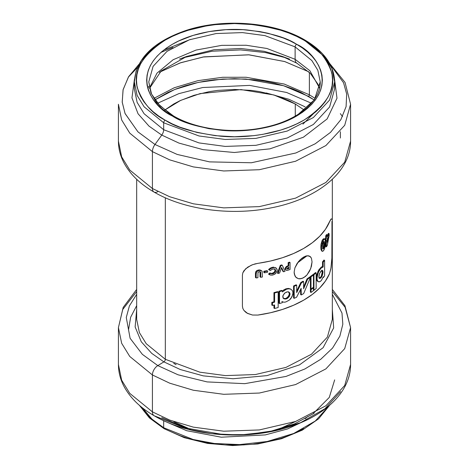 <?xml version="1.0" encoding="UTF-8"?>
<svg xmlns="http://www.w3.org/2000/svg" width="469" height="469" viewBox="0 0 469 469"><rect width="100%" height="100%" fill="white"/><g stroke="black" fill="none" stroke-linecap="round" stroke-linejoin="round"><path stroke-width="0.7" d="M136.672 179.293L136.672 319.366L139.399 332.603L146.222 343.707L165.328 359.301A2.122 1.225 -60 0 1 163.88 361.869L151.739 353.374L141.286 341.795L135.136 326.922L136.672 309.481L135.136 326.922L141.286 341.795L151.739 353.374L163.88 361.869L157.824 365.609L178.044 374.79L207.099 381.913L244.765 383.665L286.008 376.431L304.885 368.968L320.743 359.289L332.562 348.068L339.873 336.115L342.821 324.243L341.989 313.081L332.328 294.333L341.989 313.081L342.821 324.243L339.873 336.115L332.562 348.068L320.743 359.289L304.885 368.968L286.008 376.431L244.765 383.665L207.099 381.913L178.044 374.79L157.824 365.609A7.639 4.409 120 0 0 152.419 374.966L169.719 383.185L193.357 390.243L223.748 394.306L259.328 393.045L295.587 384.562L325.896 368.892L344.715 348.608L350.578 327.579L344.715 348.608L325.896 368.892L295.587 384.562L259.328 393.045L223.748 394.306L193.357 390.243L169.719 383.185L152.419 374.966L152.419 411.864A8.489 4.901 120 0 0 154.166 415.739A8.489 4.901 -60 0 1 152.419 411.864L169.719 420.083L193.357 427.142L223.748 431.204L259.328 429.938L295.587 421.461L325.896 405.785L344.715 385.5L350.578 364.472L344.715 385.5L325.896 405.785L295.587 421.461L259.328 429.938L223.748 431.204L193.357 427.142L169.719 420.083L152.419 411.864L152.419 374.966L129.755 356.458L121.659 343.285L118.423 327.579L122.743 309.464L136.672 291.507M332.328 291.507L345.096 307.236L350.578 327.579L350.578 364.472C350.695 392.571 323.868 416.853 286.319 427.792C243.792 440.854 188.356 435.959 154.178 415.745C140.354 407.796 130.312 398.046 124.062 386.515C120.34 379.456 118.458 372.11 118.423 364.472L121.659 380.183L129.755 393.356L152.419 411.864L129.755 393.356L121.659 380.183L118.423 364.472L118.423 327.579L121.659 343.285L129.755 356.458L152.419 374.966A7.639 4.409 -60 0 1 157.824 365.609L163.88 361.869L180.319 369.537L203.288 375.868L233.011 378.753L267.054 375.61L299.509 364.87L323.1 347.711L333.676 327.913L332.328 309.481L333.676 327.913L323.1 347.711L299.509 364.87L267.054 375.61L233.011 378.753L203.288 375.868L180.319 369.537L163.88 361.869A2.122 1.225 120 0 0 165.328 359.301L199.823 372.175L225.437 375.605L255.423 374.538L285.984 367.391L311.527 354.183L327.385 337.088L332.328 319.366L327.385 337.088L311.527 354.183L285.984 367.391L255.423 374.538L225.437 375.605L199.823 372.175L165.328 359.301L165.328 197.766L165.328 359.301L146.222 343.707L139.399 332.603L136.672 319.366M297.446 262.945L307.031 255.781L303.672 257.024L300.154 259.744L297.047 263.543L294.901 267.893L294.127 272.196L294.327 274.136L295.822 277.185L298.513 278.738L296.396 277.724L294.895 275.813L294.133 272.196L294.901 267.899L297.047 263.543L300.154 259.744L305.407 256.197L308.479 255.793L310.724 257.094L311.451 258.343L312.049 261.866L310.718 268.585L307.013 274.898L303.672 277.712L300.154 278.856L298.513 278.738L295.822 277.185L294.895 275.813L294.127 272.196L294.901 267.893L298.519 261.532L301.901 258.22L305.407 256.197L300.154 259.744L297.047 263.543L294.901 267.899L294.133 272.196L294.895 275.813L295.822 277.185L298.513 278.738L301.895 278.51L305.395 276.493L307.013 274.898L309.71 270.865L311.445 266.275L312.049 261.866L311.451 258.343L310.249 256.607L308.479 255.793L305.407 256.197L307.025 255.781L309.716 256.226M163.675 420.658A6.367 3.676 -60 0 1 163.675 420.775L162.667 420.189L163.675 420.775L163.675 427.728A2.122 1.225 120 0 0 164.115 428.695A2.122 1.225 -60 0 1 163.675 427.728L163.675 420.775A6.367 3.676 120 0 0 163.675 420.658M161.758 135.09L178.959 143.092L203.077 149.652L234.307 152.489L269.921 148.855L303.437 137.183L327.139 118.921L336.988 98.238L334.567 79.308L336.988 98.238L327.139 118.921L303.437 137.183L269.921 148.855L234.307 152.489L203.077 149.652L178.959 143.092L161.758 135.09A6.367 3.676 120 0 0 163.675 129.725L163.675 122.778L198.997 135.963L225.22 139.469L255.922 138.378L287.21 131.062L313.368 117.537L329.601 100.032L334.661 81.887L329.601 100.032L313.368 117.537L287.21 131.062L255.922 138.378L225.22 139.469L198.997 135.963L163.675 122.778A2.122 1.225 -60 0 1 165.176 120.181C152.202 113.756 142.957 103.086 137.446 88.16C132.663 71.499 141.902 55.489 165.176 40.129C188.432 26.387 222.839 21.668 248.365 24.124C274.213 27.302 292.697 32.642 303.824 40.129L310.285 44.25L316.018 48.712L320.96 53.472L325.076 58.496L328.318 63.725L330.657 69.113L332.07 74.606L332.539 80.158L332.07 85.704L330.657 91.197L328.318 96.585L325.076 101.814L320.96 106.838L316.018 111.604L310.285 116.066L303.824 120.181L296.695 123.91L288.968 127.216L280.714 130.071L262.957 134.322L253.629 135.67L234.5 136.76L215.371 135.67L196.98 132.451L180.032 127.216L172.305 123.91L165.176 120.181L158.715 116.066L152.982 111.604L148.04 106.838L143.924 101.814L140.682 96.585L138.343 91.197L136.93 85.704L136.461 80.158L136.93 74.606L138.343 69.113L140.682 63.725L143.924 58.496L148.04 53.472L152.982 48.712L158.715 44.25L165.176 40.129L172.305 36.4L180.032 33.094L188.286 30.239L206.043 25.988L215.371 24.64L234.5 23.556L253.629 24.64L262.957 25.988L280.714 30.239L288.968 33.094L296.695 36.4L303.824 40.129A2.122 1.225 -60 0 1 304.885 40.029A2.122 1.225 120 0 0 303.824 40.129C316.798 46.554 326.043 57.23 331.554 72.15C336.337 88.817 327.098 104.822 303.824 120.181C280.568 133.923 246.161 138.642 220.635 136.186C194.787 133.008 176.303 127.668 165.176 120.181A2.122 1.225 120 0 0 163.675 122.778L163.675 129.725L144.118 113.756L137.13 102.389L134.339 88.834L137.13 102.389L144.118 113.756L163.675 129.725A6.367 3.676 -60 0 1 161.758 135.09L154.981 144.481A8.489 4.901 120 0 0 152.419 151.639L169.719 159.859L193.357 166.911L223.748 170.974L259.328 169.714L295.587 161.236L325.896 145.56L344.715 125.276L350.578 104.247L344.715 125.276L325.896 145.56L295.587 161.236L259.328 169.714L223.748 170.974L193.357 166.911L169.719 159.859L152.419 151.639L152.419 188.532A7.639 4.409 120 0 0 154.002 192.032A7.639 4.409 -60 0 1 152.419 188.532L169.719 196.751L193.357 203.81L223.748 207.873L259.328 206.612L295.587 198.129L325.896 182.459L344.715 162.174L350.578 141.146L344.715 162.174L325.896 182.459L295.587 198.129L259.328 206.612L223.748 207.873L193.357 203.81L169.719 196.751L152.419 188.532L152.419 151.639L129.755 133.132L121.659 119.958L118.423 104.247L121.659 119.958L129.755 133.132L152.419 151.639A8.489 4.901 -60 0 1 154.981 144.481L177.2 154.436L209.543 161.881L251.396 162.761L295.857 152.982L315.186 143.795L330.498 132.387L340.857 119.665L346.093 106.615L346.691 94.105L343.56 82.743L330.194 64.47L343.56 82.743L346.691 94.105L346.093 106.615L340.857 119.665L330.498 132.387L315.186 143.795L295.857 152.982L251.396 162.761L209.543 161.881L177.2 154.436L154.981 144.481L161.758 135.09L148.96 126.091L138.044 113.75L131.953 97.857L134.433 79.308M183.309 57.746L212.181 51.227L240.603 49.907L265.536 52.587L285.691 57.746L265.536 52.587L240.603 49.907L212.181 51.227L183.309 57.746M160.287 71.775L180.852 62.676L203.88 56.86L249.109 54.832L284.765 61.574L308.713 71.775L284.589 61.521L248.623 54.797L203.059 57.007L179.949 62.987L159.419 72.273M154.166 415.739A8.489 4.901 -60 0 0 154.981 416.062L187.975 429.258L211.724 433.731L239.993 435.003L270.812 431.597L300.576 422.686L324.953 408.734L340.646 391.597M302.933 124.115L313.239 113.879L302.933 124.115M172.399 116.013L156.546 102.482L150.971 93.038L148.767 81.887L153.099 66.358L166.993 51.373L189.382 39.801L216.162 33.539L242.444 32.607L264.891 35.603L295.118 46.888A2.122 1.225 -60 0 1 296.619 44.291C286.653 37.579 270.085 32.795 246.923 29.946C224.053 27.747 193.222 31.974 172.381 44.291C127.246 71.323 151.71 106.973 172.381 116.019L178.765 119.366L193.087 124.889L208.998 128.694L225.888 130.634L243.112 130.634L251.642 129.901L268.121 127.017L275.913 124.889L290.235 119.366L296.619 116.019L302.411 112.331L307.547 108.333L311.979 104.065L315.666 99.563L318.568 94.879L320.667 90.048L321.927 85.129L322.355 80.158L321.927 75.187L320.667 70.262L318.568 65.431L315.666 60.747L311.979 56.245L307.547 51.977L302.411 47.979L296.619 44.291L290.235 40.95L283.311 37.983L268.121 33.293L260.002 31.616L243.112 29.676L225.888 29.676L208.998 31.616L193.087 35.421L178.765 40.95L172.381 44.291L166.589 47.979L161.453 51.977L157.021 56.245L153.334 60.747L150.432 65.431L148.333 70.262L147.073 75.187L146.645 80.158L147.073 85.129L148.333 90.048L150.432 94.879L153.334 99.563L157.021 104.065L161.453 108.333L166.589 112.331L172.381 116.019A2.122 1.225 -60 0 1 173.442 115.913A2.122 1.225 120 0 0 172.381 116.019C182.347 122.731 198.915 127.515 222.077 130.364C244.947 132.563 275.778 128.336 296.619 116.019C341.754 88.987 317.29 53.337 296.619 44.291A2.122 1.225 120 0 0 295.118 46.888L295.118 59.299L309.909 70.755L319.536 88.014L309.909 70.755L295.118 59.299A8.489 4.901 120 0 0 296.871 63.18A8.489 4.901 -60 0 1 295.118 59.299L266.92 48.477L246.207 45.264L221.755 45.352L196.054 50.06L173.143 59.727L156.98 73.158L149.464 88.014L156.98 73.158L173.143 59.727L196.054 50.06L221.755 45.352L246.207 45.264L266.92 48.477L295.118 59.299L295.118 46.888L311.862 60.56L317.841 70.286L320.233 81.887L314.394 99.838L295.863 116.453M340.353 113.645L342.522 116.623L340.353 113.645M154.917 99.862L168.131 92.375L176.379 88.846L185.185 85.798L194.465 83.265L204.132 81.266L214.093 79.824L234.5 78.663L254.907 79.824L264.868 81.266L274.535 83.265L283.815 85.798L292.621 88.846L300.869 92.375L314.083 99.862L308.473 96.356A1.272 0.733 120 0 0 309.376 94.797L315.092 98.373L309.376 94.797L309.376 72.402L309.376 94.797L284.226 84.051L246.102 77.256L222.681 77.274L197.988 80.639L174.228 87.762L153.908 98.373L174.228 87.762L197.988 80.639L222.681 77.274L246.102 77.256L284.226 84.051L309.376 94.797A1.272 0.733 -60 0 1 308.473 96.356L283.587 85.727L245.862 79.021L222.681 79.05L198.258 82.403L174.767 89.479L154.711 99.997M329.197 405.667L315.326 420.992L293.664 433.497L267.131 441.511L239.612 444.589L214.356 443.481L193.14 439.5L163.675 427.728L193.14 439.5L214.356 443.481L239.612 444.589L267.131 441.511L293.664 433.497L315.326 420.992L329.197 405.667M308.022 416.337L305.19 418.688M147.846 88.506L148.767 86.331M179.527 59.071L186.709 56.427L213.864 49.767L240.767 48.489L264.012 51.279L282.291 56.427L296.877 63.186L310.32 73.334L318.058 84.35L319.459 88.354M139.803 405.673L150.678 418.489L163.675 427.728L150.678 418.489L139.803 405.673M334.467 85.481L334.661 88.834L329.601 106.979L313.368 124.484L287.21 138.009L255.922 145.326L225.22 146.416L198.997 142.91L163.675 129.725L198.997 142.91L225.22 146.416L255.922 145.326L287.21 138.009L313.368 124.484L329.601 106.979L334.661 88.834L334.661 81.887C334.133 65.379 324.208 51.426 304.885 40.029A2.122 1.225 -60 0 1 305.325 40.996L324.882 56.966L331.87 68.333L334.661 81.887M164.771 110.063L180.676 100.384L200.175 93.577L241.054 89.591L273.843 94.955L295.271 103.977L295.271 116.083L295.271 103.977L304.229 110.063L295.271 103.977L289.021 100.712L275.016 95.307L259.451 91.584L251.267 90.4L234.5 89.444L217.733 90.4L209.549 91.584L193.984 95.307L179.979 100.712L173.729 103.977L164.771 110.063M247.14 313.181L252.498 315.033L257.833 315.068A97.822 56.479 0 0 0 329.502 273.691L331.091 267.617L331.864 259.65L332.005 223.42L331.87 259.627L331.096 267.606L329.502 273.697A97.828 56.479 180 0 1 257.839 315.074L252.527 315.039L247.667 313.474L243.933 310.419L242.819 308.409L242.42 306.175L242.42 275.139L242.819 272.864L243.933 270.736L247.667 267.183L252.527 264.709L257.839 263.349A97.828 56.479 0 0 0 329.502 221.972L331.096 218.994L331.724 219.211M327.286 245.486L329.132 233.703A98.678 56.972 180 0 1 327.251 237.009L327.251 234.881A98.678 56.972 180 0 1 326.36 236.235L325.703 235.854A97.822 56.479 0 0 0 326.582 234.494L327.251 234.881L326.582 234.494A97.822 56.479 0 0 1 325.703 235.854L326.36 236.235L326.36 238.363A98.678 56.972 180 0 1 325.902 239.032L325.246 238.657A97.822 56.479 0 0 0 325.703 237.988L326.36 238.363L325.703 237.988L325.703 235.854L325.703 237.988A97.822 56.479 0 0 1 325.246 238.657L325.902 239.032L325.902 240.767A98.678 56.972 0 0 0 326.36 240.099L326.36 246.893A98.678 56.972 0 0 0 327.286 245.486L329.132 235.59L329.132 233.703L328.447 233.304L329.132 233.703A98.678 56.972 180 0 1 327.251 237.009L327.251 234.881A98.678 56.972 180 0 1 326.36 236.235L326.36 238.363A98.678 56.972 180 0 1 325.902 239.032L325.902 240.767L325.322 240.433L325.902 240.767A98.678 56.972 0 0 0 326.36 240.099L326.36 246.893L325.703 246.518L326.36 246.893A98.678 56.972 0 0 0 327.286 245.486M327.251 235.52A97.822 56.479 0 0 0 328.447 233.304A97.822 56.479 0 0 1 327.251 235.52M286.764 270.414L288.628 269.997A98.678 56.972 0 0 0 290.065 269.441L290.065 262.511A98.678 56.972 180 0 1 288.775 263.009L288.159 262.652A97.822 56.479 0 0 0 289.455 262.153L290.065 262.511L289.455 262.153A97.822 56.479 0 0 1 288.159 262.652L288.775 263.009L288.775 266.029L287.292 266.691L286.67 266.333L288.159 265.677L288.159 262.652L288.159 265.677L288.775 266.029L288.159 265.677L287.415 265.97M285.041 271.293L282.279 265.278L281.652 264.915L282.279 265.278A98.678 56.972 180 0 1 280.937 265.7L278.058 273.48A98.678 56.972 0 0 0 279.583 273.04L281.611 267.5L283.587 271.78A98.678 56.972 0 0 0 285.041 271.293L282.279 265.278A98.678 56.972 180 0 1 280.937 265.7L280.304 265.337L280.937 265.7L278.058 273.48L277.419 273.11L278.058 273.48A98.678 56.972 0 0 0 279.583 273.04L281.611 267.5L283.587 271.78L282.965 271.422L283.587 271.78A98.678 56.972 0 0 0 285.041 271.293M282.965 271.422L281.406 268.057L282.965 271.422M277.419 273.11L280.304 265.337A97.822 56.479 0 0 0 281.652 264.915A97.822 56.479 0 0 1 280.304 265.337L277.419 273.11M268.907 274.342L268.532 274.107L268.907 274.342L268.532 274.107L269.681 272.987L270.337 273.368L269.194 274.494L268.532 274.107L269.681 272.987L271.903 273.468L274.236 272.243L275.057 270.549L274.617 269.036M274.424 268.942L272.178 269.212L270.337 270.584L268.567 269.517L270.337 270.584L268.567 269.517L270.244 268.151L273.064 267.207L273.873 267.178L272.231 267.359L272.882 267.74L270.9 268.532L269.229 269.904L268.567 269.517L270.244 268.151L272.231 267.359L272.882 267.74L270.9 268.532L269.229 269.904L270.337 270.584L272.19 269.206M263.83 272.419L264.51 272.811A98.678 56.972 0 0 0 267.617 272.208L267.617 271.053A98.678 56.972 180 0 1 264.51 271.657L263.83 271.264A97.822 56.479 0 0 0 266.949 270.666L267.617 271.053L266.949 270.666A97.822 56.479 0 0 1 263.83 271.264L264.51 271.657L264.51 272.811L263.83 272.419L263.83 271.264L263.83 272.419M256.731 270.654L255.599 271.944L255.447 273.398L255.599 271.944L256.654 270.701L258.612 269.986L259.316 270.396L256.848 271.563L256.162 273.808L255.447 273.398L255.447 277.531L255.447 273.398L256.162 273.808L256.162 277.941L255.447 277.531L256.162 277.941A98.678 56.972 0 0 0 257.903 277.707L257.997 272.507L259.351 271.633L260.143 271.662L260.676 272.266L260.717 272.776L260.019 272.372L260.019 276.886L260.019 272.372L260.717 272.776L260.717 277.285L260.019 276.886L260.717 277.285A98.678 56.972 0 0 0 262.394 277.009L262.124 271.234L259.943 269.974L261.063 270.42M323.17 262.177A98.678 56.972 0 0 0 324.612 260.401L323.968 260.025A97.822 56.479 180 0 1 322.531 261.813L323.17 262.177L322.531 261.813A97.822 56.479 0 0 0 323.968 260.025L324.612 260.401L324.612 275.93A98.678 56.972 180 0 1 323.264 277.601L323.264 276.763L321.482 280.31L323.264 276.763L323.264 277.601A98.678 56.972 0 0 0 324.612 275.93L324.612 260.401A98.678 56.972 180 0 1 323.17 262.177L323.17 266.978L322.531 266.609L322.531 261.813L322.531 266.609L321.447 266.914L322.531 266.609L323.17 266.978L323.17 262.177M281.81 301.503L283.892 302.235L285.727 301.995L289.326 300.107L290.862 298.571L292.738 294.825L292.973 292.955L292.486 290.762L291.085 289.332L292.486 290.762L292.973 292.955L292.035 296.754L289.326 300.107L285.727 301.995L283.892 302.235L282.303 301.784L282.303 302.704A98.678 56.972 180 0 1 279.536 303.554L278.903 303.185L278.903 291.255L279.536 291.624A98.678 56.972 0 0 0 282.303 290.768L281.676 290.411A97.822 56.479 180 0 1 278.903 291.255A97.822 56.479 0 0 0 281.676 290.411L282.303 290.768L282.303 291.935L286.553 289.185L289.027 288.775L291.108 289.344L288.412 288.417L290.475 288.974M303.619 288.793L307.629 279.213L307.025 278.862L303.619 287.046L307.025 278.862L307.629 279.213L310.49 277.261L303.666 293.582L301.256 294.942L301.145 288.335L296.578 297.235A98.678 56.972 180 0 1 294.186 298.319L293.576 297.967L293.576 285.949L294.186 286.301A98.678 56.972 0 0 0 296.695 285.164L296.684 292.603L301.42 282.842L303.619 281.576L303.015 281.23L300.817 282.496L301.42 282.842L300.817 282.496L296.684 291.044L300.817 282.496L303.015 281.23L303.619 281.576L303.619 288.793L303.619 281.576L301.42 282.842L296.684 292.603L296.695 285.164L296.091 284.818L296.695 285.164A98.678 56.972 180 0 1 294.186 286.301L293.576 285.949A97.822 56.479 0 0 0 296.091 284.818A97.822 56.479 180 0 1 293.576 285.949L293.576 297.967L294.186 298.319L294.186 286.301L294.186 298.319A98.678 56.972 0 0 0 296.578 297.235L301.145 288.335L301.256 294.942L300.652 294.596L301.256 294.942L303.666 293.582L310.49 277.261L309.886 276.909L310.49 277.261L307.629 279.213L303.619 288.793M300.57 289.496L300.652 294.596L300.57 289.496M309.886 276.909L307.025 278.862L309.886 276.909M274.594 292.99A98.678 56.972 0 0 0 278.158 292.023L277.519 291.654A97.822 56.479 180 0 1 273.949 292.615L274.594 292.99L273.949 292.615A97.822 56.479 0 0 0 277.519 291.654L278.158 292.023L278.158 307.523A98.678 56.972 180 0 1 274.594 308.485L273.949 308.11L273.949 305.114L273.949 308.11L274.594 308.485L274.594 304.95A98.678 56.972 180 0 1 272.483 305.477L271.827 305.102L271.827 302.329L272.483 302.704A98.678 56.972 0 0 0 274.594 302.177L273.949 301.807A97.822 56.479 180 0 1 271.827 302.329A97.822 56.479 0 0 0 273.949 301.807L273.949 292.615L273.949 301.807L274.594 302.177L274.594 292.99L274.594 302.177A98.678 56.972 180 0 1 272.483 302.704L271.827 302.329L271.827 305.102L272.483 305.477L272.483 302.704L272.483 305.477A98.678 56.972 0 0 0 274.594 304.95L274.594 308.485A98.678 56.972 0 0 0 278.158 307.523L278.158 292.023A98.678 56.972 180 0 1 274.594 292.99M311.006 276.827A98.678 56.972 0 0 0 313.444 275.027L312.835 274.676A97.822 56.479 180 0 1 310.402 276.476L311.006 276.827L310.402 276.476A97.822 56.479 0 0 0 312.835 274.676L313.444 275.027L313.444 287.221A98.678 56.972 180 0 1 311.006 289.021L310.402 288.67L310.402 277.496L310.402 288.67L311.006 289.021L311.006 276.827L311.006 289.021A98.678 56.972 0 0 0 313.444 287.221L313.444 275.027A98.678 56.972 180 0 1 311.006 276.827M311.006 289.654A98.678 56.972 0 0 0 313.444 287.855L312.97 287.585L313.444 287.855L313.444 290.651A98.678 56.972 180 0 1 311.006 292.451L310.402 292.099L310.402 289.309L311.006 289.654L310.402 289.309A97.822 56.479 0 0 0 310.894 288.957A97.822 56.479 180 0 1 310.402 289.309L310.402 292.099L311.006 292.451L311.006 289.654L311.006 292.451A98.678 56.972 0 0 0 313.444 290.651L313.444 287.855A98.678 56.972 180 0 1 311.006 289.654M313.949 274.699A98.678 56.972 0 0 0 316.153 272.899L315.537 272.548A97.822 56.479 180 0 1 313.339 274.347L313.949 274.699L313.339 274.347A97.822 56.479 0 0 0 315.537 272.548L316.153 272.899L316.153 288.482A98.678 56.972 180 0 1 313.949 290.282L313.444 289.989L313.949 290.282L313.949 274.699L313.949 290.282A98.678 56.972 0 0 0 316.153 288.482L316.153 272.899A98.678 56.972 180 0 1 313.949 274.699M313.339 287.796L313.339 287.298L313.339 287.796M313.339 274.963L313.339 274.347L313.339 274.963M310.402 277.208L310.402 276.476L310.402 277.208M282.707 290.633L285.938 288.822L288.412 288.417L285.938 288.822L286.553 289.185L285.938 288.822L283.704 289.936M316.329 277.513L316.616 279.987L317.49 281.33L316.393 278.961L316.704 274.975L318.885 269.757L321.447 266.914L318.885 269.757L317.701 272.049L318.316 272.407L317.701 272.049M325.703 246.518L325.703 240.65L325.703 246.518M325.246 239.981L325.246 238.657L325.246 239.981M321.722 250.962L320.913 248.975L321.019 244.214L322.133 240.491L323.358 238.873L324.173 238.709L323.288 238.938M285.258 269.394L285.369 267.717L286.67 266.333L287.292 266.691L286.178 267.746L285.762 269.071L285.14 268.714L286.266 270.238L287.626 270.32M269.945 273.146L270.859 273.456M275.297 267.565L275.965 267.951L274.517 267.553L272.882 267.74L274.517 267.553L276.481 268.344L275.936 267.94M261.755 270.818L259.316 270.396L256.848 271.563L256.203 272.882L256.162 277.941A98.678 56.972 0 0 0 257.903 277.707L257.997 272.507L259.351 271.633L260.653 272.161L260.717 277.285A98.678 56.972 0 0 0 262.394 277.009L262.124 271.234L260.641 270.379L259.316 270.396L258.612 269.986L259.943 269.974L257.264 270.361M287.116 268.397L288.159 267.922M173.729 363.358L176.115 364.683M128.354 77.127L137.528 67.419M160.978 52.387L172.961 47.428L160.978 52.387M157.824 191.651A7.639 4.409 -60 0 1 154.002 192.032C140.155 184.053 130.136 174.316 123.945 162.819C120.293 155.866 118.458 148.644 118.423 141.146L121.659 156.851L129.755 170.024L152.419 188.532L129.755 170.024L121.659 156.851L118.423 141.146L118.423 104.247M138.806 64.47L128.43 76.998L123.054 89.878L122.227 102.265L125.082 113.568L137.956 131.865L154.981 144.481L137.898 131.807L125.018 113.41L122.204 102.043L123.124 89.591L128.635 76.664L139.187 64.112M134.339 88.834L134.339 81.887L137.13 95.442L144.118 106.809L163.675 122.778L144.118 106.809L137.13 95.442L134.339 81.887L136.057 71.229L141.562 60.331L151.1 49.861L164.431 40.563M161.758 417.627L186.492 428.162L224.071 434.716L247.134 434.575L271.369 431.081L294.538 423.859L314.13 413.236M172.305 432.324L180.032 435.631L188.286 438.486L206.043 442.736L224.891 444.899L244.109 444.899M253.629 444.084L262.957 442.736L280.714 438.486L288.968 435.631L296.695 432.324L303.824 428.59M307.019 419.773L287.503 428.953L265.302 434.91L221.298 437.208L186.68 430.7L163.675 420.775L186.68 430.7L221.298 437.208L265.302 434.91L287.503 428.953L307.019 419.773M173.442 115.913L159.9 105.73L151.534 94.052L148.767 81.887L153.099 66.358L166.993 51.373L189.382 39.801L216.162 33.539L242.444 32.607L264.891 35.603L295.118 46.888L311.862 60.56L317.841 70.286L320.233 81.887C320.837 100.917 298.143 120.34 265.208 127.24C234.23 134.281 196.529 129.585 173.442 115.913A2.122 1.225 -60 0 1 173.882 116.869M173.882 421.836L190.396 429.282M278.604 429.282L296.039 421.297M142.195 407.643L152.026 419.169L163.675 427.705M165.176 428.59A2.122 1.225 -60 0 1 164.115 428.695L149.406 417.914L139.375 405.304M157.824 365.609L142.359 354.347L130.112 338.296L126.272 317.478L129.403 305.923L136.672 294.333L129.403 305.923L126.272 317.478L130.112 338.296L142.359 354.347L157.824 365.609M149.541 88.354L161.23 70.919L186.709 56.427L213.864 49.767L240.767 48.489L264.012 51.279L282.291 56.427L289.473 59.071M297.264 63.374A8.489 4.901 -60 0 1 296.871 63.18M247.667 313.474L252.498 315.033L257.833 315.068L270.507 312.735L282.52 309.429L293.641 305.208L303.672 300.16L312.418 294.368L319.723 287.948L325.451 281.013L329.502 273.691L330.88 268.801L331.97 256.936L331.97 221.391L331.97 256.912L330.885 268.79L329.502 273.697L325.457 281.013L319.729 287.948L312.424 294.368L303.672 300.16L293.647 305.208L282.526 309.429L270.513 312.735L257.839 315.074L252.527 315.039L247.667 313.474L245.598 312.125L243.933 310.419L242.819 308.409L242.42 306.175L242.42 275.139L242.819 272.864L245.598 268.831L251.237 265.231L255.154 263.883L270.513 261.016L282.526 257.71L293.647 253.489L303.672 248.441L312.424 242.649L319.729 236.229L325.457 229.294L330.657 219.598L331.442 218.824L331.689 219.123L331.431 218.818M246.694 312.911L247.163 313.192M321.939 250.979L321.025 249.772L320.843 247.169L321.476 247.532L321.857 250.786L322.572 251.343L323.979 250.03L324.982 247.403L325.369 240.878L325.093 239.477L324.448 238.997L322.537 241.324L321.488 246.588L321.658 250.135L322.162 251.226L323.053 251.132L323.979 250.03M324.231 239.084L322.226 242.11L321.476 247.532L320.843 247.169L321.019 244.214L322.379 240.069L322.877 239.378L323.516 239.747L322.883 239.372M325.093 239.477L324.448 238.997L325.193 239.765L325.427 242.655L325.222 246.125L324.372 249.262M285.299 269.482L285.146 268.86M285.762 269.218L285.92 269.839M285.14 268.714L285.252 267.998M286.002 266.855L286.588 266.386M287.21 266.744L286.618 267.213M285.873 268.356L285.762 269.071M268.532 274.107L269.98 274.91L272.255 275.145M274.857 271.311L275.069 270.302L275.713 270.672L275.508 271.668L273.972 273.351L272.917 273.773L272.266 273.398L272.917 273.773L272.202 273.878L270.337 273.368L269.194 274.494L270.877 275.139L273.064 274.975M275.561 269.863L275.508 271.668L273.972 273.351L271.51 273.837L269.681 272.987M272.266 273.398L274.236 272.243M272.888 268.977L274.904 269.13L275.713 270.672L275.069 270.302L274.916 269.493M268.567 269.517L268.954 269.147M277.179 270.273L276.481 268.344L277.109 269.546L277.103 271.029L277.179 270.273M274.494 274.365L276.112 273.022M276.868 271.803L277.103 271.029L275.221 273.873L272.858 275.027M320.773 281.072L319.366 281.863L318.093 281.681L317.232 280.345L316.944 278.117L318.316 272.407L320.819 268.356L323.17 266.978L320.819 268.356L318.885 271.211L317.32 275.326L317.009 279.319L318.111 281.687L320.063 281.593L321.482 280.31M291.085 289.332L289.027 288.775L286.553 289.185L282.303 291.935L282.303 290.768A98.678 56.972 180 0 1 279.536 291.624L279.536 303.554L279.536 291.624L278.903 291.255L278.903 303.185L279.536 303.554A98.678 56.972 0 0 0 282.303 302.704L282.303 301.784M285.826 298.507L286.465 298.853L285.082 299.087L283.417 298.413L282.842 296.021L284.454 293.33L286.465 292.07L287.831 291.824L288.98 292.123L289.754 292.92L290.03 294.127L289.42 296.267L287.825 298.108L286.465 298.853L283.868 298.759M320.368 277.484L321.007 277.836L319.84 278.469L318.897 277.226L319.512 273.533L321.781 270.466L322.678 270.695L322.977 271.58L322.426 275.315L321.007 277.836L319.5 278.369L318.856 276.593L319.512 273.533M267.617 271.053A98.678 56.972 180 0 1 264.51 271.657L264.51 272.811A98.678 56.972 0 0 0 267.617 272.208L267.617 271.053M270.889 273.656L270.337 273.368M269.194 274.494L269.569 274.728M288.124 270.173L288.628 269.997A98.678 56.972 0 0 0 290.065 269.441L290.065 262.511A98.678 56.972 180 0 1 288.775 263.009L288.775 266.029L287.292 266.691M287.04 268.696L287.749 268.497A97.822 56.479 0 0 0 288.159 268.338L288.775 268.696A98.678 56.972 180 0 1 288.365 268.848L287.438 269.059L287.092 268.596L288.318 267.447A98.678 56.972 0 0 0 288.775 267.271L288.775 268.696A98.678 56.972 180 0 1 288.365 268.848L287.438 269.059L287.092 268.596M287.919 267.611L288.318 267.447A98.678 56.972 0 0 0 288.775 267.271L288.775 268.696L288.159 268.338L288.159 267.506L288.159 268.338A97.822 56.479 0 0 1 287.749 268.497L288.365 268.848L286.817 268.702M328.271 237.033L327.251 242.285L327.251 238.744A98.678 56.972 0 0 0 328.271 237.033L327.251 242.285L327.251 238.744A98.678 56.972 0 0 0 328.271 237.033M322.162 251.226L322.572 251.343M322.69 244.161L323.522 241.605L324.038 241.365L324.325 241.934L324.337 246.366L323.452 248.887L322.989 249.004L322.707 248.371L322.719 243.944L323.592 241.523L324.038 241.365L324.384 242.379M287.21 297.751L289.209 294.995M289.414 293.787L288.365 291.765L289.185 292.662M288.576 291.947L290.03 294.127L288.98 296.947L286.465 298.853L285.844 298.495L283.264 298.407L284.478 298.73M283.886 298.771L283.065 297.938L282.772 296.719L283.065 295.306L285.082 292.808L287.597 291.829M290.03 294.127L289.414 293.77L290.03 294.127M285.844 298.495L288.365 296.59L289.414 293.77M320.989 276.657L322.226 273.351L322.039 270.326M319.219 278.105L319.582 278.041M320.562 271.586L321.781 270.466L322.426 270.466L323.018 272.213L322.379 271.844L321.793 270.103M318.891 278.017L320.374 277.472L321.148 276.393L322.379 271.844L323.018 272.213L322.426 275.315L321.007 277.836L320.374 277.472M322.736 248.582L323.645 246.325L323.739 242.01M322.596 248.67L323.563 246.8L323.803 243.563L324.448 243.933L324.214 247.134L323.522 248.805L322.883 248.435L323.522 248.805L322.813 248.763L322.578 246.307M324.425 242.878L324.448 243.933L323.803 243.563L323.68 241.558M322.59 245.563L322.631 244.759M322.783 243.522L322.877 243.089M308.878 255.881L307.025 255.781M310.249 256.607L310.724 257.094M305.12 106.856L288.869 99.258L266.216 92.95M157.584 103.25L178.806 93.665L202.702 87.527L249.701 85.393L286.594 92.475L311.176 103.116M190.391 39.443L163.81 50.036M154.002 192.032C184.1 209.707 230.666 215.945 270.519 207.984C316.065 199.495 350.812 172.838 350.578 141.146L350.578 104.247L345.061 82.45L329.625 63.421M350.578 327.579L344.932 305.671L332.328 289.432M136.672 305.647L130.652 317.22L128.612 329.314M329.625 405.304L318.609 418.823L302.229 430.179L281.541 438.72L257.85 443.95L232.665 445.55L207.597 443.416L184.253 437.683L164.115 428.695M332.328 179.293L332.328 319.366M340.388 131.701L340.388 138.027M304.885 40.029C274.453 21.914 223.279 17.892 185.689 30.567C152.97 41.929 135.852 59.035 134.339 81.887M136.672 289.432L123.195 307.394L118.423 327.579M334.661 379.89L329.285 397.419L312.911 413.887M321.611 250.915L322.244 251.284M324.114 238.668L324.765 239.043M285.709 269.921L286.33 270.279M268.825 274.295L269.487 274.682"/></g></svg>
